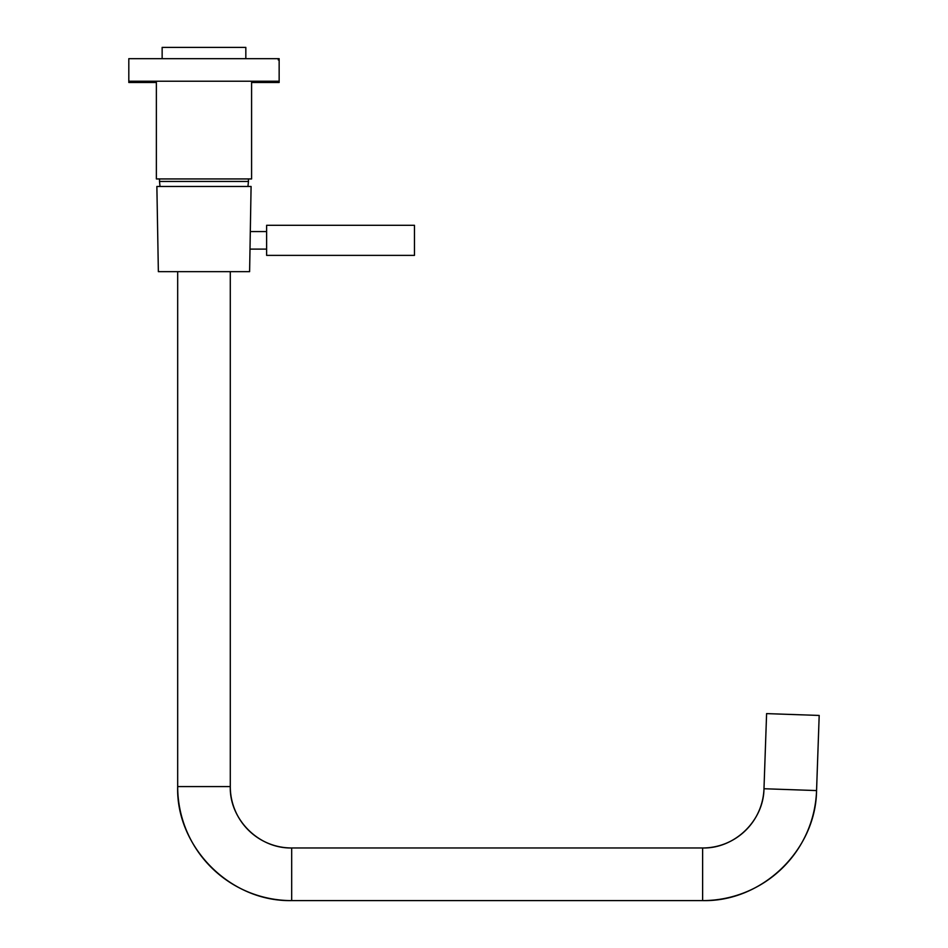 <?xml version="1.0" encoding="UTF-8"?>
<svg xmlns="http://www.w3.org/2000/svg" width="948" height="948" viewBox="0 0 948 948"><rect width="100%" height="100%" fill="white"/><g stroke="black" fill="none" stroke-linecap="round" stroke-linejoin="round"><path stroke-width="1.42" d="M230.293 786.591L230.293 271.661L230.293 786.591C229.298 818.61 258.105 848.661 291.688 847.974A61.395 61.395 90 0 1 230.293 786.591L177.679 786.591A114.009 114.009 90 0 0 291.688 900.6L702.622 900.6A114.009 114.009 90 0 0 816.56 790.573L819.19 715.444L766.6 713.607L763.981 788.736L816.56 790.573C815.944 850.048 762.097 902.058 702.622 900.6L702.622 847.974A61.395 61.395 90 0 0 763.981 788.736L766.6 713.607M177.679 786.591L177.679 271.661L177.679 786.591C175.818 846.066 229.321 901.88 291.688 900.6L291.688 847.974L702.622 847.974C734.641 848.768 763.638 820.767 763.981 788.736M279.15 59.925L278.226 59.925M279.15 81.232L128.81 81.232L128.81 58.681L279.15 58.681L279.15 82.476L251.587 82.476M156.373 82.476L128.81 82.476L128.81 81.232M156.373 81.232L156.373 178.947L251.587 178.947L251.587 81.232M245.828 58.681L245.828 47.4L162.144 47.4L162.144 58.681M158.363 271.661L249.608 271.661L251.09 186.472L156.87 186.472L158.363 271.661M414.466 255.379L414.466 225.304L266.625 225.304L266.625 255.379L414.466 255.379M248.459 178.947L248.459 181.447L159.513 181.447L160.011 186.472M816.56 790.573L819.19 715.444M159.513 178.947L159.513 181.447M248.459 181.447L247.949 186.472M266.625 249.111L249.999 249.111M266.625 231.573L250.308 231.573"/></g></svg>

